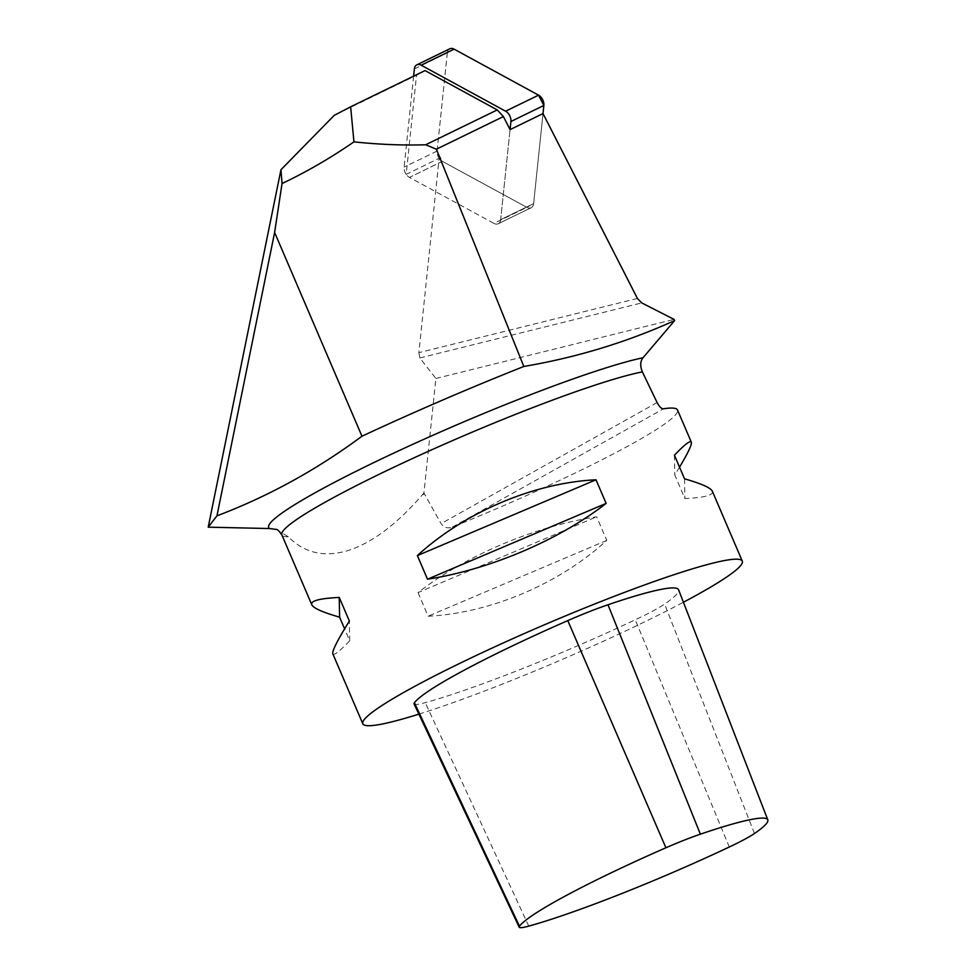 <?xml version="1.0" encoding="UTF-8"?>
<svg xmlns="http://www.w3.org/2000/svg" width="976" height="976" viewBox="0 0 976 976"><rect width="100%" height="100%" fill="white"/><g stroke="black" fill="none" stroke-linecap="round" stroke-linejoin="round"><path stroke-width="0.73" stroke-dasharray="4.88 3.66" d="M637.413 298.436L418.875 352.653L439.139 158.319L406.187 174.35L416.52 75.286L334.231 115.351M418.875 352.653L419.851 357.96L435.894 378.468L423.938 493.039L441.079 523.636C443.97 527.589 447.716 528.76 452.315 527.113A206.436 19.422 156.8 0 0 677.527 410.005M276.22 529.443L288.359 536.8C304.5 553.136 324.483 557.674 348.322 550.452C372.271 542.705 396.951 524.161 422.388 494.808L423.938 493.039M425.048 70.589L416.52 75.286M418.887 714.139A206.436 19.422 156.8 0 0 683.432 602.241M418.021 592.591L428.135 616.198C490.22 613.196 559.333 583.868 606.767 540.411L596.641 516.792C534.665 526.332 465.564 555.649 418.021 592.591L596.641 516.792M332.84 653.859C333.816 655.835 339.441 651.48 349.713 640.781L344.601 628.849M679.54 467.138L674.77 474.934L684.884 498.553C704.635 497.601 713.785 495.149 712.334 491.209M414.08 703.928A60.902 5.734 156.8 0 0 425.243 702.659A190.954 17.971 156.8 0 0 635.266 619.797A60.902 5.734 156.8 0 0 664.619 604.071A190.954 17.971 156.8 0 0 678.588 589.76M606.767 540.411L428.135 616.198M349.713 640.781L349.371 621.053M684.542 478.826L684.884 498.553M674.428 455.219L674.77 474.934M435.894 378.468L674.05 319.384M413.617 76.152L404.137 167.091A8.198 5.453 -116 0 0 409.444 177.388L442.384 161.357L526.857 207.351A8.198 5.453 64 0 0 531.176 207.705L498.224 223.748A8.198 5.453 64 0 1 493.905 223.394A8.198 5.453 -116 0 0 498.224 223.748L531.176 207.705A8.198 5.453 64 0 0 533.616 203.63L543.01 113.582L533.616 203.63L500.664 219.673A8.198 5.453 64 0 1 498.224 223.748A8.198 5.453 -116 0 0 500.664 219.673L510.058 129.625L500.664 219.673L533.616 203.63A8.198 5.453 64 0 1 531.176 207.705A8.198 5.453 64 0 1 526.857 207.351L493.905 223.394L409.444 177.388A8.198 5.453 64 0 1 406.187 174.35M447.386 52.423L437.089 151.048A8.198 5.453 64 0 0 442.384 161.357L409.444 177.388L493.905 223.394L526.857 207.351L442.384 161.357A8.198 5.453 64 0 1 439.139 158.319M414.373 68.918L447.325 52.887A8.198 5.453 64 0 1 449.777 48.8M447.325 52.887L437.089 151.048L442.384 161.357L526.857 207.351L533.616 203.63L543.01 113.582M424.499 493.978A206.436 19.422 -23.2 0 1 422.388 494.808M288.359 536.8A206.436 19.422 -23.2 0 1 281.844 534.872M754.46 833.516L664.619 604.071M729.279 847.009L635.266 619.797M528.772 926.114L425.243 702.659M657.104 402.563L441.079 523.636M452.315 527.113L663.436 408.798M419.851 357.96L641.732 302.914M437.089 151.048L404.137 167.091"/><path stroke-width="1.46" d="M683.432 602.241A206.436 19.422 156.8 0 0 742.297 561.127L712.334 491.209C710.748 487.829 701.488 483.693 684.542 478.826L674.428 455.219C684.688 444.519 690.313 440.152 691.301 442.128L677.527 410.005A206.436 19.422 156.8 0 0 663.436 408.798C661.569 408.92 659.459 406.833 657.104 402.563L642.379 371.88C639.988 366.012 640.195 361.303 643.001 357.753L674.648 320.567C626.921 342.173 576.645 357.472 523.819 366.476L436.394 149.206L425.658 144.777C402.905 145.473 378.993 144.509 353.946 141.862C330.559 158.002 306.586 171.898 282.04 183.537L274.622 232.459L216.953 515.84L208.205 527.174L269.596 528.541L276.22 529.443M208.205 527.174L280.954 169.739L334.231 115.351L350.64 106.811L353.946 141.862M274.622 232.459L361.962 436.223C316.688 469.81 268.351 496.357 216.953 515.84M523.819 366.476A294.179 27.682 156.8 0 0 361.962 436.223M350.64 106.811L425.048 70.589L497.248 109.922L425.658 144.777M742.297 561.127A206.436 19.422 156.8 0 0 544.901 624.591A206.436 19.422 156.8 0 0 362.804 723.777A206.436 19.422 156.8 0 0 418.533 714.249A206.436 19.422 156.8 0 0 418.887 714.139M595.994 479.789L606.12 503.409C558.577 540.338 489.464 569.667 427.5 579.195L417.374 555.588C464.808 512.132 533.909 482.803 595.994 479.789L417.374 555.588M344.601 628.849L339.587 617.161C322.653 612.294 313.394 608.17 311.808 604.778C310.344 600.838 319.494 598.398 339.245 597.446L349.371 621.053C337.44 640.268 331.938 651.212 332.84 653.859L362.804 723.777M691.301 442.128C692.106 444.336 688.19 452.669 679.54 467.138M436.394 149.206L503.396 116.583L510.058 129.625L543.01 113.582L637.413 298.436L641.732 302.914L674.05 319.384L674.648 320.567M700.378 834.175A52.253 4.917 156.8 0 0 665.9 847.778A182.305 17.153 156.8 0 0 519.464 926.224A52.253 4.917 156.8 0 0 519.195 927.2A52.253 4.917 156.8 0 0 528.772 926.114A182.305 17.153 156.8 0 0 729.279 847.009A52.253 4.917 156.8 0 0 754.46 833.516A182.305 17.153 156.8 0 0 767.795 819.852A182.305 17.153 156.8 0 0 700.378 834.175L607.975 604.766A60.902 5.734 156.8 0 0 567.788 620.614A190.954 17.971 156.8 0 0 414.41 702.793A60.902 5.734 156.8 0 0 414.08 703.928L519.195 927.2M767.795 819.852L678.588 589.76A190.954 17.971 156.8 0 0 607.975 604.766M339.587 617.161L339.245 597.446M427.5 579.195L606.12 503.409M280.954 169.739L282.04 183.537M503.396 116.583L497.248 109.922M510.058 129.625L510.912 121.5A8.198 5.453 -116 0 0 505.605 111.203L421.144 65.197A8.198 5.453 -116 0 0 416.825 64.843A8.198 5.453 -116 0 0 414.373 68.918L413.617 76.152M447.386 52.423L454.096 49.154L538.557 95.16L543.852 105.457L543.01 113.582L543.852 105.457L510.912 121.5M505.605 111.203L538.557 95.16L454.096 49.154L421.144 65.197M416.825 64.843L449.777 48.8A8.198 5.453 64 0 1 454.096 49.154M538.557 95.16A8.198 5.453 64 0 1 543.852 105.457M269.596 528.541A215.623 20.289 -23.2 0 1 410.091 445.556A215.623 20.289 -23.2 0 1 643.001 357.753M276.208 529.468C277.074 529.004 278.953 530.81 281.844 534.872A206.436 19.422 -23.2 0 1 425.268 452.705A206.436 19.422 -23.2 0 1 642.379 371.88M665.9 847.778L567.788 620.614M519.464 926.224L414.41 702.793M281.844 534.872L311.808 604.778"/></g></svg>
